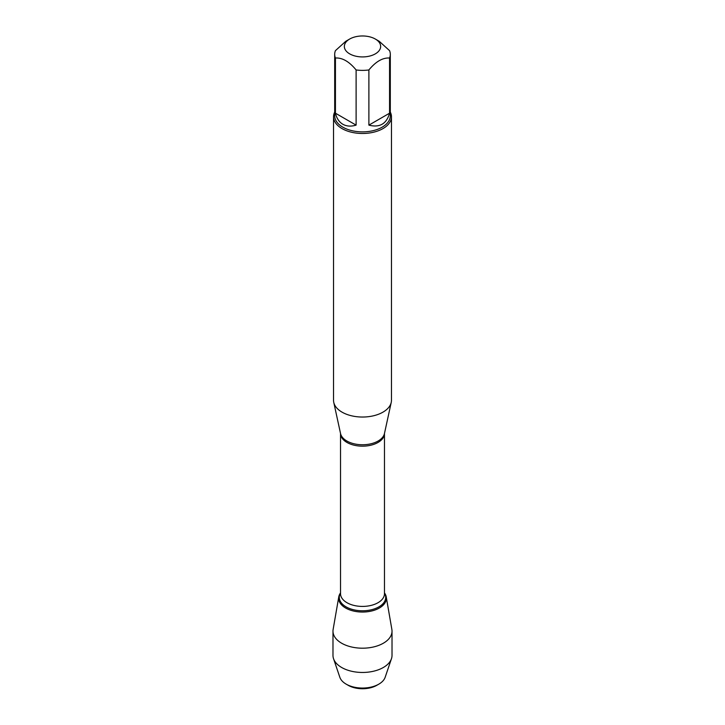 <?xml version="1.0" encoding="UTF-8"?>
<svg xmlns="http://www.w3.org/2000/svg" width="725" height="725" viewBox="0 0 725 725"><rect width="100%" height="100%" fill="white"/><g stroke="black" fill="none" stroke-linecap="round" stroke-linejoin="round"><path stroke-width="1.09" d="M366.669 36.25A18.152 10.476 0 0 0 349.667 39.041A18.152 10.476 0 0 0 349.667 53.858A18.152 10.476 0 0 0 375.333 53.858A18.152 10.476 0 0 0 375.333 39.041A18.152 10.476 0 0 0 366.669 36.25M349.667 39.041L345.771 41.289L335.439 50.641A27.804 16.05 0 0 0 334.696 54.33A27.804 16.05 0 0 0 335.439 58.018C342.327 57.592 349.214 61.571 356.111 69.953A27.804 16.05 0 0 0 368.889 69.953C375.777 61.571 382.673 57.592 389.561 58.018A27.804 16.05 0 0 0 390.304 54.33A27.804 16.05 0 0 0 389.561 50.641L379.229 41.289L375.333 39.041M390.304 54.33L390.304 115.819A27.804 16.05 180 0 1 373.139 130.654A27.804 16.05 180 0 1 342.834 127.174A27.804 16.05 180 0 1 334.696 115.819L334.696 54.33M335.439 58.018L335.439 113.2C336.681 118.383 339.146 122.072 342.834 124.256C346.577 126.358 351 126.657 356.111 125.135L356.111 69.953M368.889 69.953L368.889 125.135C379.664 127.881 386.552 123.903 389.561 113.2L389.561 58.018M333.536 116.77L333.536 400.309A28.964 16.72 0 0 0 333.763 402.393A28.964 16.72 0 0 0 342.019 412.135A28.964 16.72 0 0 0 371.889 416.132A28.964 16.72 0 0 0 391.237 402.393A28.964 16.72 0 0 0 391.464 400.309L391.464 116.77A28.964 16.72 180 0 1 373.583 132.213A28.964 16.72 180 0 1 342.019 128.588A28.964 16.72 180 0 1 333.536 116.77A28.964 16.72 180 0 1 334.696 112.085M384.468 592.896A23.852 13.775 180 0 1 362.5 612.045A23.852 13.775 180 0 1 340.532 592.896A23.852 13.775 0 0 0 338.765 596.902A23.852 13.775 0 0 0 345.635 608.003A23.852 13.775 0 0 0 372.713 610.713A23.852 13.775 0 0 0 386.235 596.902A23.852 13.775 0 0 0 384.468 592.896M390.304 112.085A28.964 16.72 180 0 1 391.464 116.77M389.561 113.2L368.889 125.135M356.111 125.135L335.439 113.2M338.765 596.902L333.128 629.463A29.517 17.038 0 0 0 332.983 631.158A29.517 17.038 0 0 0 341.629 643.211A29.517 17.038 0 0 0 373.792 646.899A29.517 17.038 0 0 0 392.017 631.158A29.517 17.038 0 0 0 391.872 629.463L386.235 596.902M332.983 631.158L332.983 655.418A29.517 17.038 0 0 0 333.536 658.699A29.517 17.038 0 0 0 341.629 667.471A29.517 17.038 0 0 0 371.1 671.722A29.517 17.038 0 0 0 391.464 658.699A29.517 17.038 0 0 0 392.017 655.418L392.017 631.158M348.236 685.333L346.188 684.155L348.236 685.333A20.182 11.654 0 0 0 376.764 685.333L378.812 684.155A23.073 13.322 180 0 1 346.188 684.155L346.188 684.155A23.073 13.322 180 0 1 339.853 677.304L333.536 658.699M391.464 658.699L385.147 677.304A23.073 13.322 180 0 1 378.812 684.155M333.763 402.393L340.551 433.568A22.122 12.778 0 0 0 346.858 441.008A22.122 12.778 0 0 0 369.678 444.062A22.122 12.778 0 0 0 384.449 433.568L391.237 402.393M384.468 433.514A21.967 12.678 180 0 1 362.5 446.165A21.967 12.678 180 0 1 340.532 433.514L340.532 593.73A21.967 12.678 0 0 0 362.5 606.417A21.967 12.678 0 0 0 384.468 593.73L384.468 433.514M384.468 593.068A23.209 13.394 180 0 1 362.5 610.785A23.209 13.394 180 0 1 340.532 593.068"/></g></svg>
